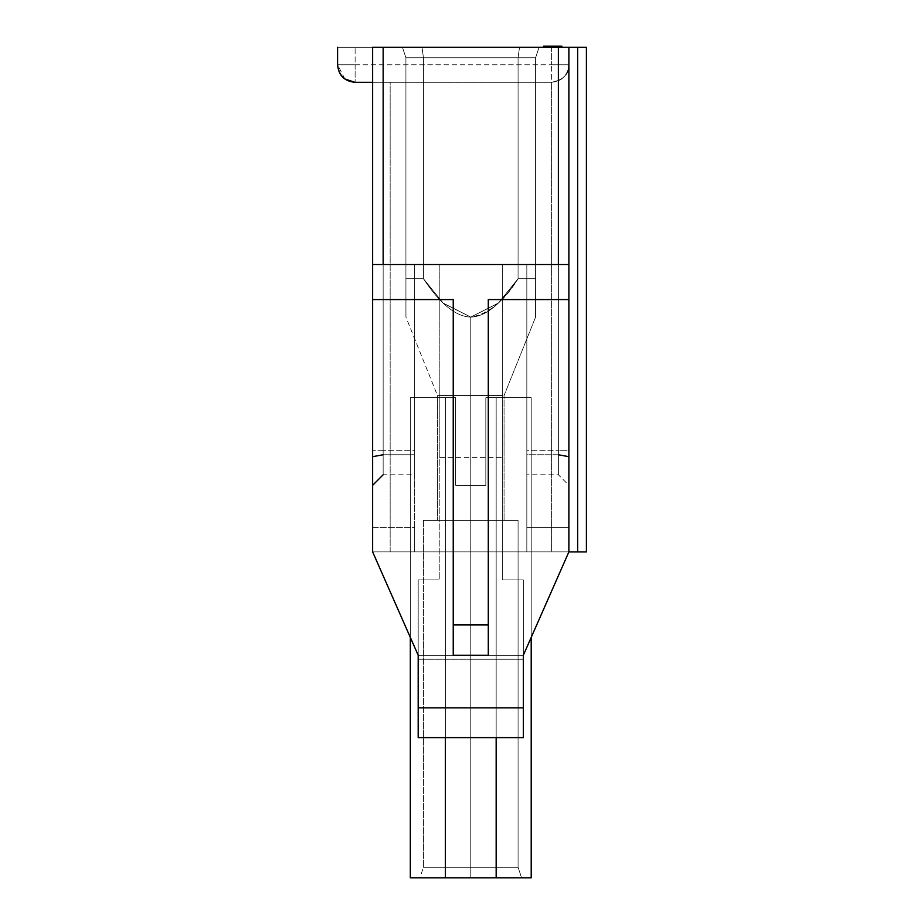 <?xml version="1.0" encoding="UTF-8"?>
<svg xmlns="http://www.w3.org/2000/svg" width="924" height="924" viewBox="0 0 924 924"><rect width="100%" height="100%" fill="white"/><g stroke="black" fill="none" stroke-linecap="round" stroke-linejoin="round"><path stroke-width="0.69" stroke-dasharray="4.62 3.46" d="M586.405 47.251L337.595 47.251L337.595 64.772C338.565 75.491 344.398 81.324 355.116 82.294L551.362 82.294L372.638 82.294L372.638 47.251L337.595 47.251L372.638 47.251L372.638 82.294L390.159 82.294L390.159 551.894L586.405 551.894M519.519 47.251L402.425 47.251L539.096 47.251L402.425 47.251L539.096 47.251L402.425 47.251L422.002 47.251L423.446 57.762L518.075 57.762L519.519 47.251L518.075 57.762L423.446 57.762L423.446 278.736C440.101 303.915 455.878 316.701 470.766 317.094C485.608 316.724 501.386 303.938 518.075 278.736L518.075 57.762L518.075 278.736C501.42 303.915 485.643 316.701 470.766 317.094C455.913 316.724 440.136 303.938 423.446 278.736L423.446 57.762L535.597 57.762L535.597 278.736L518.075 278.736L518.075 57.762L518.075 278.736L535.597 278.736L535.597 57.762L535.597 278.736C535.597 329.66 535.597 329.66 535.597 278.736L535.597 57.762L518.075 57.762L535.597 57.762L539.096 47.251L519.519 47.251L539.096 47.251L535.597 57.762L539.096 47.251L535.597 57.762L518.075 57.762L519.519 47.251L518.075 57.762L423.446 57.762L422.002 47.251L519.519 47.251L518.075 57.762L405.925 57.762L402.425 47.251L422.002 47.251L423.446 57.762L405.925 57.762L402.425 47.251L405.925 57.762L405.925 278.736C405.925 329.66 405.925 329.66 405.925 278.736L423.446 278.736L423.446 57.762L422.002 47.251L402.425 47.251L405.925 57.762L423.446 57.762L423.446 278.736C440.101 303.915 455.878 316.701 470.766 317.094C485.608 316.724 501.386 303.938 518.075 278.736L518.075 57.762L518.075 278.736C501.42 303.915 485.643 316.701 470.766 317.094C455.913 316.724 440.136 303.938 423.446 278.736L405.925 278.736L405.925 57.762L405.925 278.736C405.925 329.66 405.925 329.66 405.925 278.736L405.925 57.762L423.446 57.762L423.446 278.736L423.446 57.762L535.597 57.762L535.597 278.736L518.075 278.736L518.075 57.762L518.075 278.736L535.597 278.736L535.597 57.762L535.597 278.736C535.597 329.66 535.597 329.66 535.597 278.736L535.597 57.762L518.075 57.762L535.597 57.762L539.096 47.251L519.519 47.251L539.096 47.251L535.597 57.762L539.096 47.251L535.597 57.762L518.075 57.762L519.519 47.251L518.075 57.762L423.446 57.762L422.002 47.251L519.519 47.251L422.002 47.251L423.446 57.762L405.925 57.762L402.425 47.251L422.002 47.251L402.425 47.251L405.925 57.762L402.425 47.251L405.925 57.762L423.446 57.762L422.002 47.251L423.446 57.762L518.075 57.762L519.519 47.251L422.002 47.251L423.446 57.762L405.925 57.762L405.925 278.736L423.446 278.736L423.446 57.762L518.075 57.762L518.075 278.736C501.42 303.915 485.643 316.701 470.766 317.094C455.913 316.724 440.136 303.938 423.446 278.736L423.446 57.762L423.446 278.736C440.101 303.915 455.878 316.701 470.766 317.094C485.608 316.724 501.386 303.938 518.075 278.736L518.075 57.762L535.597 57.762L535.597 278.736L518.075 278.736L535.597 278.736L535.597 57.762L535.597 278.736C535.597 329.66 535.597 329.66 535.597 278.736L535.597 57.762L518.075 57.762L518.075 278.736L518.075 57.762L405.925 57.762L405.925 278.736L423.446 278.736L423.446 57.762L423.446 278.736L405.925 278.736L405.925 57.762L405.925 278.736C405.925 329.66 405.925 329.66 405.925 278.736L405.925 57.762L423.446 57.762L405.925 57.762L402.425 47.251L422.002 47.251L402.425 47.251L405.925 57.762L402.425 47.251L405.925 57.762L423.446 57.762L422.002 47.251L423.446 57.762L518.075 57.762L519.519 47.251L518.075 57.762L535.597 57.762L539.096 47.251L519.519 47.251L539.096 47.251L535.597 57.762L539.096 47.251L535.597 57.762L518.075 57.762L519.519 47.251L518.075 57.762L423.446 57.762L422.002 47.251L519.519 47.251M552.24 47.251L558.373 47.251L552.24 47.251L552.24 46.2L552.24 47.251L555.301 47.251L552.24 47.251M561.873 47.251L543.474 47.251L561.873 47.251L558.812 47.251L561.873 47.251L561.873 46.2L543.474 46.2L557.784 46.2L543.474 46.2L543.474 47.251L561.873 47.251L543.474 47.251L543.474 46.2L561.873 46.2L543.993 46.2L561.873 46.2L547.562 46.2L547.562 47.251L547.562 46.2L543.993 46.2L543.474 47.251L557.784 47.251L557.784 46.2L558.812 46.2L556.768 46.2L557.784 46.2L557.784 47.251L543.993 47.251L543.993 46.2L545.01 46.2L545.01 47.251L545.01 46.2L558.812 46.2L558.812 47.251L558.812 46.2L546.546 46.2L546.546 47.251L547.562 47.251L546.546 47.251L546.546 46.2L546.546 47.251L546.546 46.2L547.562 46.2L547.562 47.251L547.562 46.2L549.099 46.2L549.099 47.251L549.099 46.2L551.651 46.2L551.651 47.251L551.651 46.2L553.695 46.2L553.695 47.251L553.695 46.2L556.26 46.2L556.26 47.251L556.26 46.2L557.784 46.2L557.784 47.251L557.784 46.2L543.474 46.2L543.474 47.251L543.474 46.2L543.474 47.251L543.474 46.2L561.873 46.2L561.873 47.251L556.768 47.251L556.768 46.2L556.768 47.251L543.993 47.251L543.993 46.2L545.01 46.2L545.01 47.251L545.01 46.2L546.546 46.2L546.546 47.251L546.546 46.2L548.59 46.2L548.59 47.251L548.59 46.2L550.635 46.2L550.635 47.251L550.635 46.2L554.723 46.2L554.723 47.251L554.723 46.2L556.768 46.2L553.187 46.2L553.187 47.251L553.187 46.2L551.143 46.2L556.768 46.2L556.768 47.251L556.768 46.2L558.812 46.2L558.812 47.251L558.812 46.2L560.348 46.2L560.348 47.251L560.348 46.2L561.365 46.2L561.365 47.251L561.873 46.2L561.873 47.251L561.873 46.2L559.32 46.2L559.32 47.251L561.873 47.251M470.766 877.8L470.766 867.289L518.075 867.289L470.766 867.289L470.766 877.8L521.575 877.8L419.946 877.8L521.575 877.8L419.946 877.8L521.575 877.8L419.946 877.8L521.575 877.8L470.766 877.8L470.766 867.289L423.446 867.289L470.766 867.289L470.766 877.8L419.946 877.8L470.766 877.8L470.766 867.289L518.075 867.289L470.766 867.289L470.766 520.351L518.075 520.351L423.446 520.351L470.766 520.351L470.766 867.289L423.446 867.289L518.075 867.289L470.766 867.289L470.766 877.8L521.575 877.8L470.766 877.8L470.766 867.289L423.446 867.289L470.766 867.289L470.766 877.8L419.946 877.8L470.766 877.8L470.766 867.289L518.075 867.289L470.766 867.289L470.766 520.351L518.075 520.351L423.446 520.351L470.766 520.351L470.766 867.289L423.446 867.289L518.075 867.289L470.766 867.289L470.766 877.8L521.575 877.8L470.766 877.8L470.766 867.289L423.446 867.289L470.766 867.289L470.766 877.8L419.946 877.8L470.766 877.8M410.314 877.8L531.208 877.8L410.314 877.8L531.208 877.8L410.314 877.8L531.208 877.8L531.208 551.894L531.208 637.375L531.208 551.894L410.314 551.894L531.208 551.894L531.208 397.69L531.208 551.894L531.208 397.69L485.828 397.69L531.208 397.69L485.828 397.69L531.208 397.69L496.165 397.69L496.165 877.8L531.208 877.8L531.208 551.894L531.208 877.8L531.208 551.894L531.208 877.8L410.314 877.8L410.314 397.69L455.694 397.69L410.314 397.69L455.694 397.69L410.314 397.69L455.694 397.69L455.694 485.308L485.828 485.308L485.828 397.69L531.208 397.69L531.208 551.894L531.208 397.69L485.828 397.69L485.828 485.308L455.694 485.308L455.694 397.69L410.314 397.69L410.314 877.8L445.356 877.8L445.356 397.69L445.356 877.8L496.165 877.8L496.165 397.69L496.165 877.8L531.208 877.8L531.208 397.69L531.208 877.8L531.208 551.894L531.208 877.8L410.314 877.8L410.314 551.894L531.208 551.894L531.208 877.8L410.314 877.8L410.314 551.894L410.314 877.8L496.165 877.8L496.165 397.69L485.828 397.69L485.828 485.308L455.694 485.308L455.694 397.69L455.694 485.308L485.828 485.308L455.694 485.308L485.828 485.308L485.828 397.69L485.828 485.308L455.694 485.308L455.694 397.69L445.356 397.69L445.356 877.8L445.356 397.69L410.314 397.69L410.314 877.8L410.314 397.69L410.314 551.894L410.314 397.69L455.694 397.69L455.694 485.308L485.828 485.308L485.828 397.69L531.208 397.69L531.208 551.894L410.314 551.894L410.314 877.8M344.883 78.99L337.595 64.772C338.565 75.491 344.398 81.324 355.116 82.294C344.398 81.324 338.565 75.491 337.595 64.772L337.595 47.251L337.595 64.772C338.704 75.341 344.548 81.185 355.116 82.294L372.638 82.294L372.638 47.251L337.595 47.251L568.884 47.251L568.884 551.894L372.638 551.894L390.159 551.894L372.638 551.894L372.638 47.251L372.638 551.894L372.638 527.361L372.638 551.894L372.638 527.361L414.691 527.361L414.691 264.53L372.638 264.53L372.638 485.308L372.638 450.265L372.638 456.687L383.148 454.758L383.148 474.786L383.148 450.265L372.638 450.265L383.148 450.265L383.148 454.758L414.691 454.758L414.691 474.786L383.148 474.786M410.314 637.375L410.314 551.894L410.314 637.375M445.356 737.618L445.356 551.894L445.356 737.618M496.165 737.618L496.165 551.894L496.165 737.618M455.694 397.69L455.694 485.308L455.694 397.69M485.828 397.69L485.828 485.308L485.828 397.69M355.116 64.772L355.116 82.294L355.116 64.772L337.595 64.772L355.116 64.772L355.116 47.251L355.116 64.772L551.362 64.772L355.116 64.772M551.362 47.251L551.362 64.772L551.362 47.251M568.884 64.772L568.884 485.158L568.884 264.53L526.83 264.53L558.373 264.53L558.373 450.265L526.83 450.265L526.83 551.894L526.83 450.265L558.373 450.265L558.373 454.758L558.373 264.53L558.373 454.758L526.83 454.758L526.83 264.53L414.691 264.53L414.691 551.894L414.691 450.265L383.148 450.265L414.691 450.265L414.691 551.894L526.83 551.894L526.83 527.361L568.884 527.361L568.884 551.894L568.884 47.251L568.884 551.894L568.884 47.251L577.65 47.251L577.65 551.894L551.362 551.894L551.362 82.294C563.571 79.834 569.415 73.989 568.884 64.772L568.884 551.894L568.884 64.772C568.676 74.486 562.832 80.33 551.362 82.294C562.046 81.358 567.879 75.525 568.884 64.772L568.884 47.251L568.884 64.772L551.362 64.772L568.884 64.772C567.775 75.445 561.942 81.277 551.362 82.294L551.362 64.772L551.362 82.294L355.116 82.294C344.548 81.185 338.704 75.341 337.595 64.772L337.595 47.251L337.595 64.772L337.595 47.251L372.638 47.251L372.638 450.265M551.362 551.894L390.159 551.894L390.159 82.294L551.362 82.294L551.362 551.894M577.65 47.251C588.946 47.251 588.946 47.251 577.65 47.251M577.65 551.894C588.946 551.894 588.946 551.894 577.65 551.894M568.884 264.53L568.884 485.308L568.884 264.53M377.454 264.53L380.226 264.53M383.148 264.53L383.148 454.758L383.148 264.53L383.148 450.265L383.148 264.53L439.223 264.53L439.223 579.926L418.191 579.926L418.191 655.266L372.638 551.894L418.191 655.266L418.191 659.251L418.191 579.926L439.223 579.926L439.223 264.53L439.223 579.926L439.223 457.357L502.298 457.357L502.298 579.926L502.298 264.53L526.83 264.53L526.83 454.758L558.373 454.758L568.884 456.687L568.884 450.265L558.373 450.265L558.373 264.53M558.373 454.758L558.373 474.786L558.373 450.265L568.884 450.265M526.83 450.265L526.83 474.682L526.83 450.265M568.884 456.687L568.884 485.308L558.373 474.786L526.83 474.786L526.83 454.758M526.83 527.361L526.83 264.53L526.83 527.361L568.884 527.361L526.83 527.361L526.83 551.894L568.884 551.894L523.331 655.266L523.331 579.926L502.298 579.926L523.331 579.926L523.331 659.251L418.191 659.251L523.331 659.251L523.331 579.926L502.298 579.926L502.298 264.53L502.298 579.926L523.331 579.926L523.331 659.251L523.331 655.266L418.191 655.266L418.191 737.618L523.331 737.618L523.331 655.266L568.884 551.894L568.884 527.361L526.83 527.361M502.298 264.53L502.298 457.357L439.223 457.357L439.223 264.53L502.298 264.53M418.191 579.926L418.191 659.251L418.191 579.926L439.223 579.926L418.191 579.926M453.234 299.572L372.638 299.572L453.234 299.572L453.234 655.266L453.234 299.572M568.884 299.572L488.288 299.572L488.288 655.266L488.288 299.572L568.884 299.572M418.191 707.83L523.331 707.83L523.331 737.618L418.191 737.618L418.191 655.266L523.331 655.266L523.331 707.83L418.191 707.83M414.691 454.758L414.691 264.53L414.691 454.758L383.148 454.758M372.638 527.361L372.638 551.894L414.691 551.894L414.691 527.361L372.638 527.361M372.638 47.251L372.638 82.294M470.766 867.289L518.075 867.289L470.766 867.289L470.766 520.351L518.075 520.351L423.446 520.351L470.766 520.351L470.766 867.289L423.446 867.289L470.766 867.289M405.925 278.736L405.925 57.762L423.446 57.762L423.446 278.736L405.925 278.736L405.948 316.77L405.925 278.736L405.948 316.77L405.925 278.736L423.458 278.736L443.312 303.268L470.766 317.094L498.44 303.014L518.075 278.736L535.597 278.736L535.562 316.736L535.597 278.736L535.562 316.736L535.597 278.736L518.075 278.736L498.209 303.268L470.766 317.094L470.766 395.518L470.766 317.094L443.081 303.014L423.446 278.736L405.925 278.736L405.959 316.736L405.925 278.736L405.959 316.736L405.925 278.736L423.446 278.736L405.925 278.736L405.948 316.77L405.925 278.736L405.948 316.77L405.925 278.736L423.458 278.736L443.312 303.268L470.766 317.094L470.766 395.518C513.686 395.518 513.686 395.518 470.766 395.518C513.686 395.518 513.686 395.518 470.766 395.518C427.835 395.518 427.835 395.518 470.766 395.518C427.835 395.518 427.835 395.518 470.766 395.518L470.766 317.094C488.623 313.941 504.4 301.155 518.075 278.736L535.597 278.736L535.562 316.736L535.597 278.736L535.562 316.736L535.597 278.736L518.075 278.736L498.209 303.268L470.766 317.094L470.766 395.518C513.686 395.518 513.686 395.518 470.766 395.518C513.686 395.518 513.686 395.518 470.766 395.518L470.766 317.094L443.081 303.014L423.446 278.736L443.312 303.268L470.766 317.094L470.766 395.518C427.835 395.518 427.835 395.518 470.766 395.518C427.835 395.518 427.835 395.518 470.766 395.518L470.766 317.094L498.44 303.014L518.075 278.736L535.597 278.736L535.562 316.736L535.597 278.736L535.562 316.736L535.597 278.736L518.075 278.736L498.209 303.268L470.766 317.094L470.766 395.518L470.766 317.094L443.081 303.014L423.446 278.736L405.925 278.736M552.24 46.2L555.301 46.2L555.301 47.251L555.301 46.2L555.301 47.251L555.301 46.2L558.373 46.2L558.373 47.251L555.301 47.251L558.373 47.251L558.373 46.2L552.24 46.2M559.32 47.251L558.812 46.2L559.32 47.251M558.812 47.251L558.812 46.2L557.784 46.2L557.784 47.251L558.812 47.251L557.784 47.251L557.784 46.2L556.768 46.2L556.768 47.251L548.59 47.251L556.768 47.251L556.768 46.2L554.215 46.2L554.215 47.251L554.215 46.2L551.143 46.2L551.143 47.251L551.143 46.2L548.59 46.2L548.59 47.251L548.59 46.2L547.562 46.2L547.562 47.251L546.038 47.251L547.562 47.251L547.562 46.2L546.546 46.2L546.546 47.251L546.038 46.2L546.038 47.251L546.038 46.2L546.038 47.251L546.038 46.2L547.054 46.2L547.054 47.251L547.054 46.2L548.59 46.2L548.59 47.251L548.59 46.2L551.651 46.2L551.651 47.251L551.651 46.2L553.695 46.2L553.695 47.251L553.695 46.2L553.695 47.251L553.695 46.2L551.651 46.2L551.651 47.251L553.695 47.251L551.651 47.251L551.651 46.2L548.59 46.2L548.59 47.251L551.651 47.251L547.562 47.251L548.59 47.251L548.59 46.2L547.562 46.2L547.562 47.251L547.562 46.2L546.546 46.2L546.546 47.251L547.562 47.251L546.546 47.251L546.546 46.2L546.546 47.251L546.546 46.2L547.562 46.2L547.562 47.251L547.562 46.2L549.099 46.2L549.099 47.251L549.099 46.2L551.651 46.2L551.651 47.251L551.651 46.2L553.695 46.2L553.695 47.251L553.695 46.2L556.26 46.2L556.26 47.251L556.26 46.2L557.784 46.2L557.784 47.251L557.784 46.2L558.812 46.2L558.812 47.251L558.812 46.2L561.365 46.2L561.365 47.251L558.812 47.251L561.365 47.251L561.365 46.2L560.856 47.251L560.856 46.2L558.812 46.2L558.812 47.251L558.812 46.2L556.768 46.2L556.768 47.251L558.812 47.251M556.768 47.251L556.768 46.2L553.187 46.2L553.187 47.251L556.768 47.251M553.187 47.251L553.187 46.2L552.171 46.2L552.171 47.251L553.187 47.251M552.171 47.251L552.171 46.2L548.59 46.2L548.59 47.251L552.171 47.251M548.59 47.251L548.59 46.2L546.546 46.2L546.546 47.251L548.59 47.251M546.546 47.251L546.546 46.2L544.502 46.2L544.502 47.251L546.546 47.251M544.502 47.251L543.993 46.2L543.993 47.251L543.993 46.2L543.993 47.251L543.993 46.2L544.502 47.251L544.502 46.2L545.518 46.2L545.518 47.251L544.502 47.251M545.518 47.251L545.518 46.2L547.562 46.2L547.562 47.251L545.518 47.251M547.562 47.251L547.562 46.2L545.01 46.2L545.01 47.251L547.562 47.251M545.01 47.251L545.01 46.2L543.993 46.2L543.993 47.251L545.01 47.251M543.993 47.251L543.474 46.2L543.993 47.251M470.766 395.518C513.686 395.518 513.686 395.518 470.766 395.518C513.686 395.518 513.686 395.518 470.766 395.518C427.835 395.518 427.835 395.518 470.766 395.518C427.835 395.518 427.835 395.518 470.766 395.518L470.766 317.094L470.766 395.518C427.835 395.518 427.835 395.518 470.766 395.518C427.835 395.518 427.835 395.518 470.766 395.518L470.766 520.351L437.468 520.351L470.766 520.351C427.835 520.351 427.835 520.351 470.766 520.351C513.686 520.351 513.686 520.351 470.766 520.351L470.766 395.518C513.686 395.518 513.686 395.518 470.766 395.518C513.686 395.518 513.686 395.518 470.766 395.518C427.835 395.518 427.835 395.518 470.766 395.518C427.835 395.518 427.835 395.518 470.766 395.518L470.766 520.351L437.468 520.351L470.766 520.351C427.835 520.351 427.835 520.351 470.766 520.351C513.686 520.351 513.686 520.351 470.766 520.351L470.766 395.518C513.686 395.518 513.686 395.518 470.766 395.518C513.686 395.518 513.686 395.518 470.766 395.518C427.835 395.518 427.835 395.518 470.766 395.518C427.835 395.518 427.835 395.518 470.766 395.518L470.766 520.351L437.468 520.351L470.766 520.351C427.835 520.351 427.835 520.351 470.766 520.351C513.686 520.351 513.686 520.351 470.766 520.351L470.766 395.518C513.686 395.518 513.686 395.518 470.766 395.518C513.686 395.518 513.686 395.518 470.766 395.518M535.55 317.186L504.054 395.518L535.55 317.186L504.054 395.518L504.054 520.351L423.446 520.351L518.075 520.351L423.446 520.351L518.075 520.351L423.446 520.351L518.075 520.351L437.468 520.351L437.468 395.518L405.971 317.186M518.075 520.351L518.075 867.289L521.575 877.8L518.075 867.289L518.075 520.351L518.075 867.289L521.575 877.8M423.446 520.351L423.446 867.289L423.446 520.351L423.446 867.289L419.946 877.8M437.468 395.518L437.468 520.351L437.468 395.518M504.054 520.351L504.054 395.518L504.054 520.351"/><path stroke-width="1.39" d="M337.595 64.772L337.595 47.251L337.595 64.772C338.704 75.341 344.548 81.185 355.116 82.294C344.398 81.324 338.565 75.491 337.595 64.772M372.638 82.294L355.116 82.294M372.638 47.251L586.405 47.251L586.405 551.894L568.884 551.894L577.65 551.894C588.946 551.894 588.946 551.894 577.65 551.894L577.65 47.251C588.946 47.251 588.946 47.251 577.65 47.251L577.65 551.894L577.65 47.251L383.148 47.251L383.148 264.53L383.148 47.251L372.638 47.251L372.638 264.53L568.884 264.53L568.884 551.894L568.884 47.251M531.208 877.8L410.314 877.8L410.314 637.375L410.314 877.8L445.356 877.8L445.356 737.618L445.356 877.8L496.165 877.8L496.165 737.618L496.165 877.8L531.208 877.8L531.208 637.375L531.208 877.8M558.373 264.53L558.373 47.251L558.373 264.53L568.884 264.53L372.638 264.53L372.638 551.894L418.191 655.266L418.191 737.618L418.191 655.266L372.638 551.894L372.638 264.53L377.454 264.53M354.839 82.294L344.883 78.99M568.884 456.687L558.373 454.758M380.226 264.53L383.148 264.53M372.638 456.687L383.148 454.758M523.331 655.266L523.331 737.618L523.331 655.266L568.884 551.894L523.331 655.266M418.191 707.83L523.331 707.83L418.191 707.83M488.288 655.266L453.234 655.266L453.234 299.572L453.234 624.924L488.288 624.924L488.288 299.572L568.884 299.572L488.288 299.572L488.288 655.266L488.288 624.924L453.234 624.924L453.234 655.266L488.288 655.266M372.638 299.572L453.234 299.572L372.638 299.572M418.191 737.618L523.331 737.618L418.191 737.618M552.24 47.251L552.24 46.2L552.24 47.251M558.373 46.2L558.373 47.251L558.373 46.2L555.301 46.2L555.301 47.251L555.301 46.2L552.24 46.2L561.365 46.2L561.365 47.251L561.365 46.2L560.856 47.251L560.856 46.2L558.812 46.2L558.812 47.251L558.373 46.2M543.474 46.2L551.143 46.2L551.143 47.251L551.143 46.2L548.082 46.2L548.082 47.251L548.082 46.2L546.038 46.2L546.038 47.251L546.038 46.2L543.993 46.2L543.993 47.251L543.474 46.2M561.873 46.2L561.873 47.251L561.873 46.2M553.187 46.2L551.143 46.2M383.148 474.786L372.638 485.308"/></g></svg>
